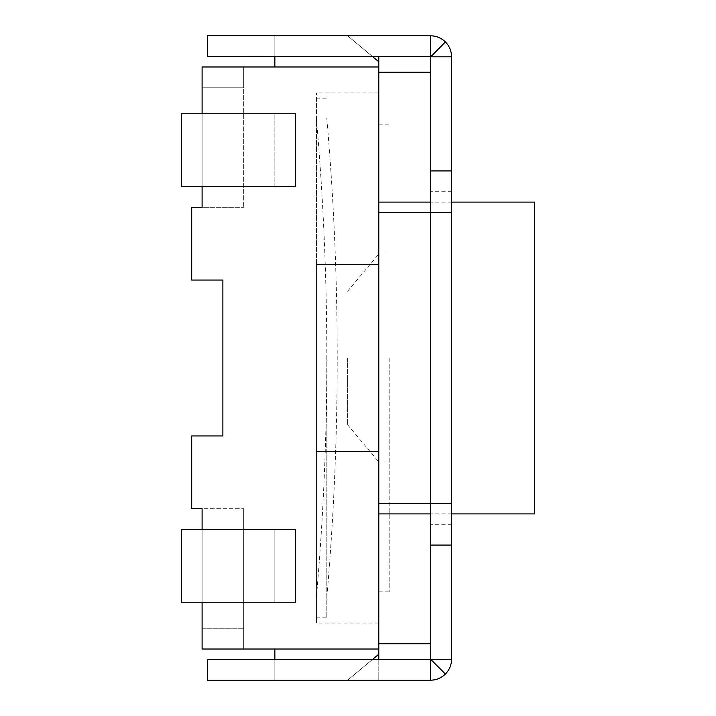 <?xml version="1.0" encoding="UTF-8"?>
<svg xmlns="http://www.w3.org/2000/svg" width="716" height="716" viewBox="0 0 716 716"><rect width="100%" height="100%" fill="white"/><g stroke="black" fill="none" stroke-linecap="round" stroke-linejoin="round"><path stroke-width="0.54" stroke-dasharray="3.58 2.69" d="M222.882 435.955L191.7 435.955L191.7 508.709L202.1 508.709L202.1 649.018L202.1 628.236L202.1 649.018L378.791 649.018L274.855 649.018L378.791 649.018L378.791 66.982L202.1 66.982L202.1 207.291L191.7 207.291L191.7 280.046L222.882 280.046L222.882 435.955M378.791 649.018L378.791 654.218L378.791 649.018L274.855 649.018L378.791 649.018L378.791 654.218L347.609 680.2L274.855 680.2L274.855 659.409L430.755 659.203L274.855 659.409L274.855 680.2L347.609 680.2L372.553 659.409M274.855 186.509L295.636 186.509L295.636 113.754L181.309 113.754L295.636 113.754L295.636 186.509L181.309 186.509L274.855 186.509L274.855 113.754L295.636 113.754L295.636 186.509L274.855 186.509L274.855 113.754L274.855 186.509L274.855 113.754L201.993 113.754L201.993 186.509L201.993 113.754L181.309 113.754L181.309 186.509L274.855 186.509M295.636 529.491L274.855 529.491L274.855 602.245L181.309 602.245L295.636 602.245L181.309 602.245L181.309 529.491L295.636 529.491L295.636 602.245L274.855 602.245L274.855 529.491L181.309 529.491L181.309 602.245L181.309 529.491L201.993 529.491L201.993 602.245L201.993 529.491L201.993 602.245L201.993 529.491L274.855 529.491L274.855 602.245L274.855 529.491L295.636 529.491L295.636 602.245L295.636 529.491M202.1 628.236L243.673 628.236L202.1 628.236L243.673 628.236L243.673 508.709L243.673 649.018L202.1 649.018L243.673 649.018L243.673 628.236L202.1 628.236L202.1 508.709L243.673 508.709L202.1 508.709M243.673 66.982L202.1 66.982L243.673 66.982L243.673 87.764L243.673 66.982M378.791 66.982L274.855 66.982L378.791 66.982L274.855 66.982L378.791 66.982L378.791 61.782L378.791 66.982L378.791 61.782L347.609 35.8L274.855 35.8L274.855 66.982M378.791 451.545L378.791 264.455L378.791 451.545L316.427 451.545L316.427 623.036L316.427 451.545L378.791 451.545L316.427 451.545L316.427 264.455L378.791 264.455L378.791 92.964L378.791 264.455L316.427 264.455L316.427 92.964L316.427 264.455L378.791 264.455L316.427 264.455L316.427 451.545L378.791 451.545M274.855 56.591L274.855 35.8L430.549 35.8L274.855 35.8L274.855 56.591L451.545 56.797L274.855 56.591L274.855 35.8L347.609 35.8L378.791 61.782L347.609 35.8L274.855 35.8L347.609 35.8L372.553 56.591M378.791 659.409L378.791 680.2L430.755 680.2L430.755 513.9L430.755 680.2A20.997 20.997 0 0 1 430.549 680.2L430.549 659.409L445.397 674.051A20.997 20.997 0 0 0 451.545 659.203A20.997 20.997 0 0 1 430.549 680.2L207.291 680.2L207.291 659.409L430.755 659.203L430.549 680.2L274.855 680.2L347.609 680.2L378.791 654.218L347.609 680.2L274.855 680.2L274.855 649.018M202.1 602.245L202.1 529.491L202.1 602.245M202.1 113.754L202.1 186.509L202.1 113.754M202.1 87.764L243.673 87.764L243.673 207.291L243.673 87.764L202.1 87.764L243.673 87.764L202.1 87.764L202.1 207.291L243.673 207.291L202.1 207.291M201.993 186.509L201.993 113.754L201.993 186.509M181.309 186.509L181.309 113.754L181.309 186.509M316.427 597.055A2754.291 2754.291 0 0 0 326.818 358L326.818 617.836L326.818 358A2754.291 2754.291 0 0 0 316.427 118.946L316.427 597.055L316.427 118.946M316.427 358L316.427 617.836L316.427 358M430.549 659.409L430.549 680.2L378.791 680.2L378.791 202.1L430.755 202.1L378.791 202.1L378.791 513.9L430.755 513.9L430.755 72.182L430.755 513.9L430.755 202.1L430.755 513.9L378.791 513.9L378.791 643.818L430.755 643.818L378.791 643.818L378.791 654.218M430.755 643.818L378.791 643.818M451.545 513.9L378.791 513.9M451.545 202.1L378.791 202.1L378.791 56.591M378.791 61.782L378.791 72.182L430.755 72.182L430.755 35.8L430.755 72.182L378.791 72.182L378.791 202.1M430.755 35.8L207.291 35.8L207.291 56.591L430.549 56.591L430.549 35.8A20.997 20.997 0 0 1 430.755 35.8M430.755 72.182L378.791 72.182M378.791 358L378.791 591.855L378.791 358M534.691 202.1L534.691 513.9M389.182 358L389.182 591.855L389.182 358M347.609 358L347.609 424.776L347.609 358M274.855 659.409L274.855 680.2L430.549 680.2C436.304 680.093 441.253 678.043 445.397 674.051A20.997 20.997 0 0 0 451.545 659.203L430.755 659.203L451.545 659.203A20.997 20.997 0 0 1 430.549 680.2A20.997 20.997 0 0 0 451.545 659.203L430.692 659.355M430.755 659.203L451.545 659.203L430.755 659.203L430.755 545.082L451.545 545.082L451.545 659.203M430.692 56.645L445.397 41.949A20.997 20.997 0 0 1 451.545 56.797A20.997 20.997 0 0 0 430.549 35.8A20.997 20.997 0 0 1 451.545 56.797A20.997 20.997 0 0 0 430.549 35.8L430.549 56.591L430.549 35.8C436.304 35.907 441.253 37.957 445.397 41.949A20.997 20.997 0 0 1 451.545 56.797L430.549 56.591M451.545 56.797L430.755 56.797L451.545 56.797L451.545 545.082L430.755 545.082L451.545 545.082M451.545 503.509L378.791 503.509L378.791 212.491L451.545 212.491L378.791 212.491L430.549 212.491L430.549 503.509L378.791 503.509L378.791 212.491L378.791 503.509L430.549 503.509L430.549 212.491L430.549 503.509M430.755 56.797L430.755 170.918L451.545 170.918M430.755 170.918L430.549 212.491M430.755 212.491L451.545 212.491M451.545 358L451.545 191.7L451.545 358M430.755 358L430.755 191.7L430.755 358M430.755 503.509L430.755 545.082M378.791 623.036L316.427 623.036M378.791 92.964L316.427 92.964M326.818 597.502A2764.682 2764.682 0 0 0 326.818 118.498M316.427 617.836L326.818 617.836M316.427 98.164L326.818 98.164M347.609 424.776L378.791 461.936L389.182 461.936M347.609 291.224L378.791 254.064L389.182 254.064M378.791 591.855L389.182 591.855M378.791 124.145L389.182 124.145M451.545 191.7L430.755 191.7M451.545 524.3L430.755 524.3"/><path stroke-width="1.07" d="M202.1 207.291L202.1 186.509L202.1 207.291L191.7 207.291L191.7 280.046L222.882 280.046L222.882 435.955L191.7 435.955L191.7 508.709L202.1 508.709L202.1 529.491L202.1 508.709M372.553 659.409L378.791 654.218L378.791 649.018L202.1 649.018L202.1 602.245L202.1 628.236M274.855 649.018L274.855 659.409M372.553 56.591L378.791 61.782L378.791 66.982L202.1 66.982L202.1 113.754L202.1 87.764M378.791 66.982L378.791 649.018M274.855 66.982L274.855 56.591M295.636 113.754L181.309 113.754L181.309 186.509L295.636 186.509L295.636 113.754M181.309 602.245L295.636 602.245L295.636 529.491L181.309 529.491L181.309 602.245M430.755 643.818L378.791 643.818M378.791 654.218L378.791 659.409M430.755 680.2L207.291 680.2L207.291 659.409L430.549 659.409L430.549 680.2C436.304 680.093 441.253 678.043 445.397 674.051A20.997 20.997 0 0 1 430.755 680.2L430.755 680.2M430.549 212.491L378.791 212.491L378.791 503.509L430.549 503.509L430.549 212.491L451.545 212.491L451.545 170.918L430.755 170.918L430.755 202.1L378.791 202.1M430.755 503.509L430.755 513.9L378.791 513.9M430.755 202.1L430.755 212.491M430.755 35.8L430.549 35.8C436.304 35.907 441.253 37.957 445.397 41.949A20.997 20.997 0 0 1 451.545 56.797L430.755 56.797L445.397 41.949A20.997 20.997 0 0 0 430.755 35.8L430.755 35.8M378.791 56.591L378.791 61.782M430.755 72.182L378.791 72.182M451.545 513.9L534.691 513.9L534.691 202.1L451.545 202.1M430.692 659.355L445.397 674.051A20.997 20.997 0 0 0 451.545 659.203L430.549 659.409M430.549 56.591L430.549 35.8L207.291 35.8L207.291 56.591L430.692 56.645M451.545 212.491L451.545 503.509L430.549 503.509M430.755 659.203L430.755 545.082L451.545 545.082L451.545 503.509M430.755 513.9L430.755 545.082M430.755 170.918L430.755 56.797M451.545 170.918L451.545 56.797M451.545 659.203L451.545 545.082"/></g></svg>
